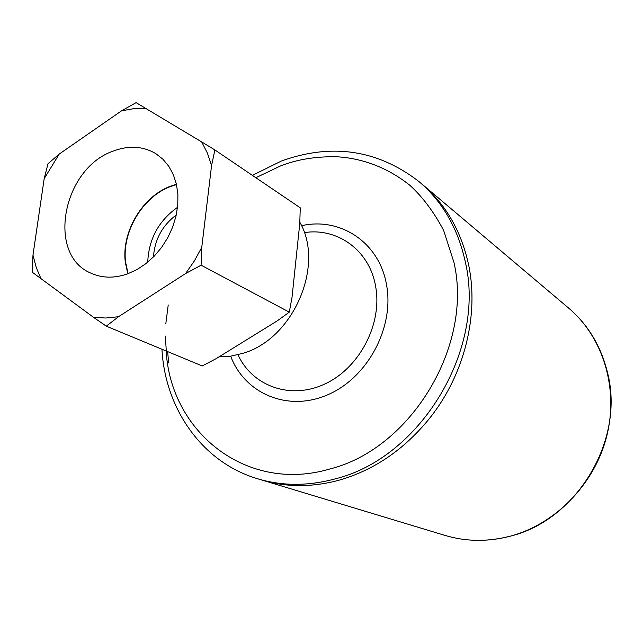 <?xml version="1.0" encoding="UTF-8"?>
<svg xmlns="http://www.w3.org/2000/svg" width="643" height="643" viewBox="0 0 643 643"><rect width="100%" height="100%" fill="white"/><g stroke="black" fill="none" stroke-linecap="round" stroke-linejoin="round"><path stroke-width="0.96" d="M255.858 177.717L280.686 165.862C280.895 166.441 299.059 156.353 335.935 156.723C357.251 157.784 384.112 164.704 410.081 185.481C422.805 197.16 433.985 212.134 443.638 230.395L453.942 262.384C473.312 345.58 410.933 448.894 329.755 469.012C248.994 492.892 174.454 435.367 166.65 357.058L165.372 336.064M165.854 323.453L168.217 304.975M299.815 222.221C325.053 265.43 293.232 339.142 242.781 353.337L230.821 356.15L218.958 356.889M176.447 184.292L170.741 186.124C142.441 196.34 121.222 232.091 125.345 262.473L127.828 273.773M112.887 151.226C128.624 145.197 142.979 146.033 155.936 153.725L162.936 159.255L168.796 166.288L173.329 174.639L176.399 184.083L177.894 194.363L177.765 205.173L175.997 216.217L172.645 227.156L167.791 237.661L161.594 247.434L154.224 256.179L145.905 263.638L136.895 269.61L127.451 273.91C114.293 278.443 102.157 278.21 91.025 273.203C46.224 254.933 62.636 168.635 112.887 151.226M128.102 273.677L125.642 262.44C121.535 232.179 142.666 196.573 170.853 186.398L176.512 184.573M147.737 262.175C148.75 239.035 158.684 220.75 177.548 207.311M93.46 317.28L106.288 326.162L118.489 316.726L105.782 318.02L93.46 317.28L32.15 272.142L32.978 255.15L36.297 267.641L41.2 279.199M201.082 265.197L185.554 273.572L194.363 260.945L201.765 247.362L201.082 265.197L289.302 312.136L277.463 320.728L216.04 358.698L202.256 365.963L106.288 326.162M211.571 165.564L214.875 149.94L201.685 141.918L207.424 153.147L211.571 165.564L201.765 247.362M145.808 108.378L133.752 108.675L121.551 110.821L136.091 102.639L201.685 141.918M59.228 154.055L47.992 163.724L44.174 178.682L59.228 154.055L121.551 110.821M185.554 273.572L118.489 316.726M32.978 255.15L44.174 178.682M289.302 312.136L292.026 297.307L299.767 223.483L300.265 207.818L214.875 149.94M445.189 535.458C465.419 541.502 486.325 541.928 507.914 536.728C575.927 521.875 625.406 440.463 607.426 372.329C600.948 346.071 588.04 324.675 568.685 308.134C603.094 337.109 619.04 388.565 606.542 436.943C594.044 485.304 554.065 525.379 508.091 536.744C486.462 541.953 465.5 541.519 445.189 535.458L260.97 479.774M568.685 308.134L422.427 184.485C445.872 204.506 461.256 231.239 468.578 264.683C479.188 314.628 464.624 374.073 430.223 417.532C404.825 449.16 374.411 470.049 338.982 480.217C312.056 487.434 286.352 487.378 261.862 480.048L257.658 478.77C202.063 462.301 165.09 408.731 161.948 349.245M168.667 362.925L167.622 351.6M422.435 184.477L419.075 181.647C442.609 201.733 458.041 228.586 465.379 262.191C486.004 349.487 420.377 458.089 335.083 478.906C308.045 486.18 282.237 486.132 257.658 478.77M301.535 225.717C340.155 216.787 379.314 242.371 386.483 284.608C394.665 327.11 367.724 377.69 327.793 394.754C287.96 412.267 244.806 393.773 230.66 356.174M237.966 354.719C252.466 386.483 290.998 400.259 325.414 383.718C359.911 367.523 382.601 323.453 375.608 286.336C369.556 250.36 337.503 227.357 304.292 232.637M252.377 175.354L281.457 160.999M176.278 214.963C162.325 225.508 154.722 239.501 153.468 256.943M419.075 181.647C377.931 149.859 332.198 142.915 281.891 160.83"/></g></svg>
